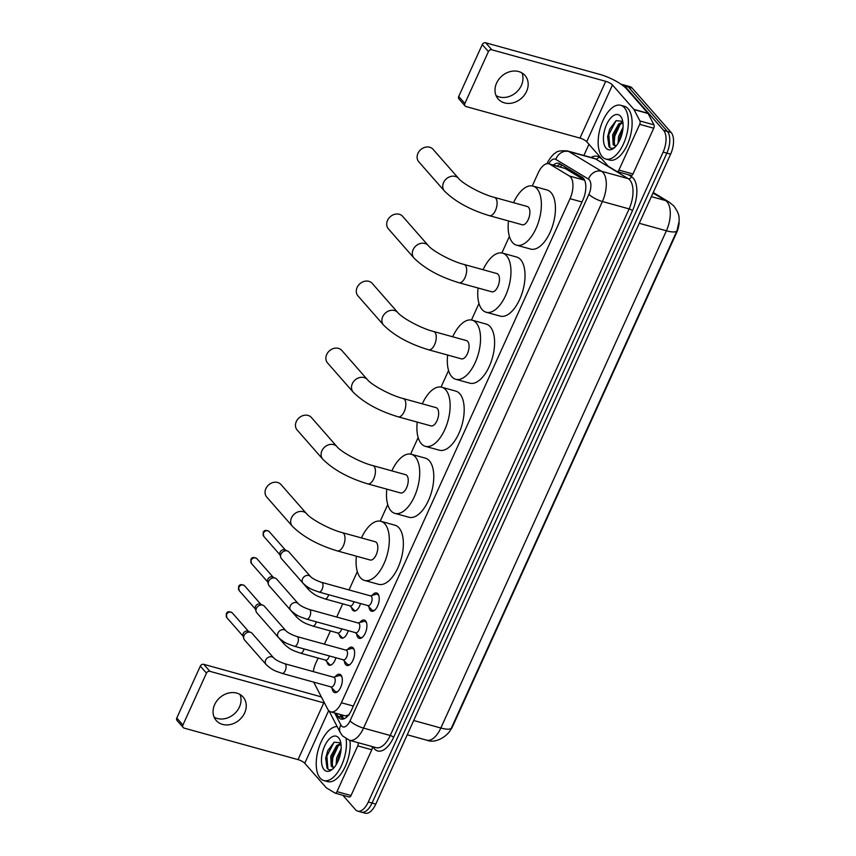 <?xml version="1.0" encoding="UTF-8"?>
<svg xmlns="http://www.w3.org/2000/svg" width="856" height="856" viewBox="0 0 856 856"><rect width="100%" height="100%" fill="white"/><g stroke="black" fill="none" stroke-linecap="round" stroke-linejoin="round"><path stroke-width="1.28" d="M360.494 603.534A8.924 4.366 105.5 0 1 353.913 610.97A8.924 4.366 105.5 0 1 352.736 610.2A8.924 4.366 105.5 0 1 351.623 607.6M348.199 630.647A8.924 4.366 105.5 0 1 341.608 638.084A8.924 4.366 105.5 0 1 340.442 637.313A8.924 4.366 105.5 0 1 339.329 634.713M335.894 657.761A8.924 4.366 105.5 0 1 329.314 665.198A8.924 4.366 105.5 0 1 328.137 664.427A8.924 4.366 105.5 0 1 327.024 661.827M372.2 595.359A9.491 4.644 105.5 0 1 376.608 592.941A9.491 4.644 105.5 0 1 377.86 593.754A9.491 4.644 105.5 0 1 378.106 604.721A9.491 4.644 105.5 0 1 371.547 611.227A9.491 4.644 105.5 0 1 370.295 610.414A9.491 4.644 105.5 0 1 369.011 606.883M359.895 622.473A9.491 4.644 105.5 0 1 364.314 620.054A9.491 4.644 105.5 0 1 365.555 620.868A9.491 4.644 105.5 0 1 365.812 631.835A9.491 4.644 105.5 0 1 359.242 638.341A9.491 4.644 105.5 0 1 358.001 637.527A9.491 4.644 105.5 0 1 356.706 633.996M347.6 649.586A9.491 4.644 105.5 0 1 352.009 647.168A9.491 4.644 105.5 0 1 353.26 647.981A9.491 4.644 105.5 0 1 353.507 658.949A9.491 4.644 105.5 0 1 346.948 665.454A9.491 4.644 105.5 0 1 345.696 664.641A9.491 4.644 105.5 0 1 344.412 661.11M335.295 676.7A9.491 4.644 105.5 0 1 339.714 674.282A9.491 4.644 105.5 0 1 340.955 675.095A9.491 4.644 105.5 0 1 341.212 686.063A9.491 4.644 105.5 0 1 334.653 692.568A9.491 4.644 105.5 0 1 333.401 691.755A9.491 4.644 105.5 0 1 332.107 688.224M313.81 682.157A16.724 8.186 -74.5 0 0 314.345 683.388L327.602 708.982A16.724 8.186 -74.5 0 0 328.576 710.427A16.724 8.186 -74.5 0 0 330.769 711.86A16.724 8.186 -74.5 0 0 341.384 702.744L570.032 198.688A16.724 8.186 -74.5 0 0 569.379 176.004L549.852 164.224A16.724 8.186 -74.5 0 0 548.824 163.774A16.724 8.186 -74.5 0 0 538.21 172.891L532.293 185.923M330.769 711.86L345.407 715.916L349.227 714.781M449.571 731.281A15.055 7.372 -74.5 0 0 452.771 726.113L676.55 232.8A15.055 7.372 -74.5 0 0 679.118 222.656M569.379 176.004L584.605 180.22L565.078 168.439L548.824 163.774M318.132 658.05L315.821 663.143A16.724 8.186 -74.5 0 0 313.285 671.607M509.395 236.406L501.884 252.969M478.986 303.452L471.463 320.026M448.565 370.509L441.054 387.073M418.156 437.555L410.634 454.119M387.736 504.601L380.225 521.165M357.327 571.648L349.023 589.945M342.732 603.833L336.729 617.058M330.427 630.936L324.424 644.172M451.444 727.91A19.517 5.2 24.4 0 0 451.444 727.9C449.871 734.009 436.892 744.453 426.695 740.173A22.299 10.914 -74.5 0 0 440.84 728.017A19.517 5.2 24.4 0 0 451.444 727.91L677 230.671A19.517 5.2 -155.6 0 1 676.989 230.681A19.517 5.2 -155.6 0 1 666.396 230.788A22.299 10.914 -74.5 0 0 667.081 201.877A22.299 10.914 -74.5 0 0 665.519 200.55L653 192.996M621.338 84.434A16.724 8.186 105.5 0 1 622.494 84.584A16.724 8.186 105.5 0 1 624.698 86.028L663.635 130.401L667.38 131.439A16.724 8.186 105.5 0 1 666.867 153.128L372.05 803.046A16.724 8.186 105.5 0 1 361.446 812.162A16.724 8.186 105.5 0 0 372.05 803.046L666.867 153.128A16.724 8.186 105.5 0 0 667.38 131.439L628.443 87.066L667.38 131.439L671.136 132.477A16.724 8.186 105.5 0 1 670.623 154.166L375.805 804.084A16.724 8.186 105.5 0 1 365.191 813.2L357.69 811.124A16.724 8.186 105.5 0 1 355.497 809.69L342.839 795.256M622.494 84.584L626.25 85.621A16.724 8.186 105.5 0 1 628.443 87.066A16.724 8.186 105.5 0 0 626.25 85.621L629.995 86.659A16.724 8.186 105.5 0 1 632.199 88.104L671.136 132.477M336.376 713.412L337.81 716.183A16.724 8.186 -74.5 0 0 338.773 717.617A16.724 8.186 -74.5 0 0 340.977 719.061A16.724 8.186 -74.5 0 0 351.581 709.945L582.904 199.994A16.724 8.186 -74.5 0 0 582.251 177.31L559.792 163.764A16.724 8.186 -74.5 0 0 558.765 163.314A16.724 8.186 -74.5 0 0 553.372 165.037M342.978 719.115A16.724 8.186 105.5 0 1 342.528 718.655A16.724 8.186 105.5 0 1 341.555 717.221L340.121 714.45M663.635 130.401A16.724 8.186 105.5 0 1 663.122 152.09L368.305 802.008A16.724 8.186 105.5 0 1 357.69 811.124M583.867 155.482L588.949 144.279M557.117 166.075A16.724 8.186 105.5 0 1 560.637 164.277M346.134 738.889A27.874 13.643 105.5 0 1 340.185 768.185A27.874 13.643 105.5 0 1 323.878 780.565A27.874 13.643 105.5 0 1 320.219 778.168A27.874 13.643 105.5 0 1 318.956 747.47A27.874 13.643 105.5 0 1 337.168 726.583M349.944 740.408A27.874 13.643 105.5 0 1 343.802 769.458A27.874 13.643 105.5 0 1 327.634 781.603L323.878 780.565M324.082 769.651A18.179 8.892 105.5 0 1 324.638 746.079A18.179 8.892 105.5 0 1 338.559 737.744A18.179 8.892 105.5 0 1 340.142 740.526A18.179 8.892 105.5 0 1 332.117 769.523A18.179 8.892 105.5 0 1 324.082 769.651M340.602 742.88L334.172 742.163L327.784 750.616L325.687 758.181L327.035 768.11C328.683 770.282 330.791 770.411 333.369 768.528M340.998 744.206L338.206 745.918L333.562 752.67L332.203 756.704L331.711 759.315L332.706 766.527L333.455 767.244M340.902 743.511L336.718 745.501L330.716 756.287L331.219 766.12L332.331 767.03A12.605 6.163 105.5 0 0 332.642 767.137A12.605 6.163 105.5 0 0 334.514 767.083M340.806 751.771L338.152 758.352L337.531 762.289M341.116 748.775L336.665 757.935L336.119 764.825M333.968 767.736L332.331 767.03M339.661 753.986L337.617 761.316M333.712 752.338L331.668 759.668M327.848 750.455L325.665 758.395M340.303 754.436L338.719 759.593M338.238 745.886L332.824 757.71L332.149 765.521M334.075 742.227L326.874 756.062L327.912 769.052M239.98 694.451A17.848 14.819 -41.3 0 1 239.445 706.981A17.848 14.819 -41.3 0 1 214.128 717.135M214.653 704.606A17.848 14.819 138.7 0 0 216.247 720.517A17.848 14.819 138.7 0 0 244.645 712.909A17.848 14.819 138.7 0 0 243.061 696.987A17.848 14.819 138.7 0 0 214.653 704.606M372.125 746.55A2.793 1.37 105.5 0 1 371.804 749.76L357.744 745.865L336.986 791.629L351.046 795.513A2.793 1.37 105.5 0 1 349.28 797.032A2.793 1.37 105.5 0 1 349.098 796.957M371.804 749.76L351.046 795.513M321.407 697.03A22.299 5.949 24.4 0 0 317.64 695.853L203.771 664.331L209.913 671.339L323.793 702.862A5.575 1.487 -155.6 0 1 324.552 703.097M183.173 727.504L177.031 720.495A2.793 2.311 -41.3 0 1 176.785 718.013L182.927 725.021A2.793 2.311 138.7 0 0 184.158 728.114L298.038 759.625A5.575 1.487 -155.6 0 1 304.768 763.263L326.2 787.681A2.793 1.37 -74.5 0 0 326.393 787.852L335.049 793.073A2.793 1.37 -74.5 0 0 335.22 793.148A2.793 1.37 -74.5 0 0 336.986 791.629M209.913 671.339A2.793 2.311 138.7 0 0 206.457 673.137L200.315 666.129L176.785 718.013M200.315 666.129A2.793 2.311 -41.3 0 1 203.771 664.331M206.457 673.137L182.927 725.021M357.744 745.865A2.793 1.37 -74.5 0 0 358.065 742.655M624.356 107.685A27.874 13.643 105.5 0 1 625.105 139.913A27.874 13.643 105.5 0 1 605.823 159.023A27.874 13.643 105.5 0 1 602.164 156.627A27.874 13.643 105.5 0 1 601.415 124.409A27.874 13.643 105.5 0 1 620.696 105.288A27.874 13.643 105.5 0 1 624.356 107.685M620.696 105.288L624.441 106.326A27.874 13.643 105.5 0 1 628.111 108.723A27.874 13.643 105.5 0 1 628.85 140.951A27.874 13.643 105.5 0 1 609.568 160.061L605.823 159.023M606.027 148.109A18.179 8.892 105.5 0 1 606.583 124.548A18.179 8.892 105.5 0 1 620.493 116.202A18.179 8.892 105.5 0 1 622.087 118.995A18.179 8.892 105.5 0 1 614.062 147.992A18.179 8.892 105.5 0 1 606.027 148.109M622.547 121.349L616.106 120.632L609.729 129.085L607.632 136.65L608.98 146.569C610.617 148.741 612.736 148.88 615.303 146.986M622.943 122.676L620.151 124.377L615.496 131.129L614.137 135.162L613.656 137.784L614.651 144.996L615.389 145.713M622.836 121.98L618.663 123.97L612.65 134.756L613.163 144.578L614.266 145.499A12.605 6.163 105.5 0 0 614.587 145.595A12.605 6.163 105.5 0 0 616.459 145.552M622.751 130.24L620.097 136.81L619.477 140.759M623.061 127.234L618.599 136.404L618.064 143.294M615.913 146.205L614.266 145.499M621.595 132.455L619.562 139.785M615.646 130.808L613.613 138.137M609.793 128.924L607.6 136.853M622.248 132.905L620.664 138.062M620.183 124.355L614.758 136.179L614.094 143.979M616.02 120.696L608.809 134.531L609.847 147.521M280.982 484.539A9.48 7.875 138.7 0 0 265.895 488.594A9.48 7.875 138.7 0 0 266.73 497.047L292.345 526.237A9.48 7.875 -41.3 0 1 291.511 517.784A9.48 7.875 -41.3 0 1 306.598 513.739L280.982 484.539M342.411 532.657A9.48 4.644 -74.5 0 1 343.663 533.47A9.48 4.644 -74.5 0 1 343.374 545.754A9.48 4.644 -74.5 0 1 337.36 550.922L370.156 560.006A9.48 4.644 -74.5 0 0 376.715 553.5A9.48 4.644 -74.5 0 0 376.458 542.543A9.48 4.644 -74.5 0 0 375.217 541.73L342.411 532.657C329.303 529.393 310.3 518.672 306.598 513.739M361.457 537.921A30.666 15.012 105.5 0 1 380.867 521.315A30.666 15.012 105.5 0 1 384.9 523.947A30.666 15.012 105.5 0 1 385.714 559.396A30.666 15.012 105.5 0 1 364.506 580.422A30.666 15.012 105.5 0 1 360.483 577.779A30.666 15.012 105.5 0 1 356.406 556.197M380.867 521.315L394.926 525.199A30.666 15.012 105.5 0 1 398.96 527.842A30.666 15.012 105.5 0 1 399.773 563.28A30.666 15.012 105.5 0 1 378.566 584.316L364.506 580.422M311.391 417.493A9.48 7.875 138.7 0 0 296.304 421.537A9.48 7.875 138.7 0 0 297.15 430.001L322.765 459.19A9.48 7.875 -41.3 0 1 321.92 450.738A9.48 7.875 -41.3 0 1 337.007 446.693L311.391 417.493M372.831 465.6A9.48 4.644 -74.5 0 1 374.072 466.424A9.48 4.644 -74.5 0 1 373.783 478.707A9.48 4.644 -74.5 0 1 367.77 483.875L400.576 492.949A9.48 4.644 -74.5 0 0 407.124 486.454A9.48 4.644 -74.5 0 0 406.878 475.497A9.48 4.644 -74.5 0 0 405.626 474.684L372.831 465.6C359.723 462.347 340.72 451.626 337.007 446.693M391.877 470.875A30.666 15.012 105.5 0 1 411.287 454.269A30.666 15.012 105.5 0 1 415.31 456.901A30.666 15.012 105.5 0 1 416.123 492.35A30.666 15.012 105.5 0 1 394.926 513.375A30.666 15.012 105.5 0 1 390.892 510.732A30.666 15.012 105.5 0 1 386.816 489.151M411.287 454.269L425.346 458.153A30.666 15.012 105.5 0 1 429.37 460.796A30.666 15.012 105.5 0 1 430.183 496.234A30.666 15.012 105.5 0 1 408.986 517.27L394.926 513.375M341.812 350.446A9.48 7.875 138.7 0 0 326.714 354.491A9.48 7.875 138.7 0 0 327.559 362.955L353.175 392.144A9.48 7.875 -41.3 0 1 352.33 383.691A9.48 7.875 -41.3 0 1 367.427 379.647L341.812 350.446M403.24 398.554A9.48 4.644 -74.5 0 1 404.492 399.377A9.48 4.644 -74.5 0 1 404.192 411.661A9.48 4.644 -74.5 0 1 398.19 416.829L430.985 425.903A9.48 4.644 -74.5 0 0 437.544 419.408A9.48 4.644 -74.5 0 0 437.288 408.451A9.48 4.644 -74.5 0 0 436.046 407.638L403.24 398.554C390.133 395.301 371.13 384.579 367.427 379.647M422.286 403.829A30.666 15.012 105.5 0 1 441.696 387.212A30.666 15.012 105.5 0 1 445.73 389.855A30.666 15.012 105.5 0 1 446.543 425.304A30.666 15.012 105.5 0 1 425.336 446.329A30.666 15.012 105.5 0 1 421.302 443.686A30.666 15.012 105.5 0 1 417.236 422.104M441.696 387.212L455.756 391.106A30.666 15.012 105.5 0 1 459.79 393.749A30.666 15.012 105.5 0 1 460.603 429.188A30.666 15.012 105.5 0 1 439.396 450.213L425.336 446.329M372.221 283.4A9.48 7.875 138.7 0 0 357.134 287.445A9.48 7.875 138.7 0 0 357.969 295.898L383.584 325.098A9.48 7.875 -41.3 0 1 382.75 316.645A9.48 7.875 -41.3 0 1 397.837 312.601L372.221 283.4M433.66 331.507A9.48 4.644 -74.5 0 1 434.901 332.321A9.48 4.644 -74.5 0 1 434.613 344.615A9.48 4.644 -74.5 0 1 428.599 349.783L461.405 358.857A9.48 4.644 -74.5 0 0 467.954 352.362A9.48 4.644 -74.5 0 0 467.708 341.405A9.48 4.644 -74.5 0 0 466.456 340.592L433.66 331.507C420.542 328.255 401.539 317.533 397.837 312.601M452.706 336.783A30.666 15.012 105.5 0 1 472.116 320.165A30.666 15.012 105.5 0 1 476.139 322.808A30.666 15.012 105.5 0 1 476.953 358.247A30.666 15.012 105.5 0 1 455.756 379.283A30.666 15.012 105.5 0 1 451.722 376.64A30.666 15.012 105.5 0 1 447.645 355.047M472.116 320.165L486.165 324.06A30.666 15.012 105.5 0 1 490.199 326.703A30.666 15.012 105.5 0 1 491.012 362.142A30.666 15.012 105.5 0 1 469.805 383.167L455.756 379.283M402.641 216.354A9.48 7.875 138.7 0 0 387.543 220.399A9.48 7.875 138.7 0 0 388.389 228.852L414.004 258.052A9.48 7.875 -41.3 0 1 413.159 249.599A9.48 7.875 -41.3 0 1 428.257 245.554L402.641 216.354M464.07 264.461A9.48 4.644 -74.5 0 1 465.311 265.274A9.48 4.644 -74.5 0 1 465.022 277.569A9.48 4.644 -74.5 0 1 459.009 282.737L491.815 291.81A9.48 4.644 -74.5 0 0 498.374 285.315A9.48 4.644 -74.5 0 0 498.117 274.359A9.48 4.644 -74.5 0 0 496.876 273.546L464.07 264.461C450.962 261.208 431.959 250.487 428.257 245.554M483.116 269.736A30.666 15.012 105.5 0 1 502.526 253.119A30.666 15.012 105.5 0 1 506.559 255.762A30.666 15.012 105.5 0 1 507.373 291.2A30.666 15.012 105.5 0 1 486.165 312.237A30.666 15.012 105.5 0 1 482.131 309.594A30.666 15.012 105.5 0 1 478.065 288.001M502.526 253.119L516.585 257.014A30.666 15.012 105.5 0 1 520.619 259.646A30.666 15.012 105.5 0 1 521.432 295.095A30.666 15.012 105.5 0 1 500.225 316.121L486.165 312.237M433.05 149.308A9.48 7.875 138.7 0 0 417.963 153.352A9.48 7.875 138.7 0 0 418.798 161.805L444.414 191.006A9.48 7.875 -41.3 0 1 443.579 182.553A9.48 7.875 -41.3 0 1 458.666 178.497L433.05 149.308M494.479 197.415A9.48 4.644 -74.5 0 1 495.731 198.228A9.48 4.644 -74.5 0 1 495.442 210.523A9.48 4.644 -74.5 0 1 489.429 215.68L522.235 224.764A9.48 4.644 -74.5 0 0 528.783 218.269A9.48 4.644 -74.5 0 0 528.537 207.312A9.48 4.644 -74.5 0 0 527.285 206.489L494.479 197.415C481.372 194.162 462.368 183.43 458.666 178.497M513.536 202.69A30.666 15.012 105.5 0 1 532.935 186.073A30.666 15.012 105.5 0 1 536.969 188.716A30.666 15.012 105.5 0 1 537.782 224.154A30.666 15.012 105.5 0 1 516.575 245.18A30.666 15.012 105.5 0 1 512.551 242.548A30.666 15.012 105.5 0 1 508.475 220.955M532.935 186.073L546.995 189.968A30.666 15.012 105.5 0 1 551.029 192.6A30.666 15.012 105.5 0 1 551.842 228.049A30.666 15.012 105.5 0 1 530.634 249.075L516.575 245.18M334.792 691.027A8.367 4.098 -74.5 0 0 334.867 691.113A8.367 4.098 -74.5 0 0 335.884 691.744A8.367 4.098 -74.5 0 0 338.088 691.252M341.983 677.171A8.367 4.098 -74.5 0 0 341.448 676.336A8.367 4.098 -74.5 0 0 340.346 675.619A8.367 4.098 -74.5 0 0 339.147 675.641L333.498 677.192M331.154 686.961A5.018 2.461 -74.5 0 0 334.621 683.527A5.018 2.461 -74.5 0 0 334.493 677.717A5.018 2.461 -74.5 0 0 333.829 677.289L284.716 663.7A5.018 2.461 -74.5 0 1 285.38 664.128A5.018 2.461 -74.5 0 1 285.348 670.355A5.018 2.461 -74.5 0 1 282.041 673.372L331.154 686.961M273.685 657.954A5.018 4.162 -41.3 0 0 265.831 659.826A5.018 4.162 -41.3 0 0 265.692 660.104A5.018 4.162 -41.3 0 0 266.141 664.577L244.538 639.956A5.018 4.162 -41.3 0 1 243.789 638.555A5.018 4.162 -41.3 0 1 244.099 635.484A5.018 4.162 -41.3 0 1 250.305 632.242A5.018 4.162 -41.3 0 1 250.787 632.413A5.018 4.162 -41.3 0 1 252.081 633.344L273.685 657.954C275.718 659.976 279.398 661.881 284.716 663.7M243.789 638.555L242.997 635.687A3.627 3.007 -41.3 0 1 243.222 633.472A3.627 3.007 -41.3 0 1 247.705 631.129A3.627 3.007 -41.3 0 1 248.047 631.257L250.787 632.413M347.087 663.914A8.367 4.098 -74.5 0 0 347.172 663.999A8.367 4.098 -74.5 0 0 348.189 664.63A8.367 4.098 -74.5 0 0 350.382 664.149M354.288 650.057A8.367 4.098 -74.5 0 0 353.742 649.233A8.367 4.098 -74.5 0 0 352.651 648.506A8.367 4.098 -74.5 0 0 351.452 648.527L345.792 650.078M343.459 659.848A5.018 2.461 -74.5 0 0 346.926 656.413A5.018 2.461 -74.5 0 0 346.787 650.614A5.018 2.461 -74.5 0 0 346.134 650.175L297.021 636.586A5.018 2.461 -74.5 0 1 297.674 637.014A5.018 2.461 -74.5 0 1 297.642 643.241A5.018 2.461 -74.5 0 1 294.346 646.259L343.459 659.848M285.979 630.851A5.018 4.162 -41.3 0 0 278.125 632.712A5.018 4.162 -41.3 0 0 277.997 632.991A5.018 4.162 -41.3 0 0 278.435 637.463L256.843 612.843A5.018 4.162 -41.3 0 1 256.083 611.441A5.018 4.162 -41.3 0 1 256.393 608.37A5.018 4.162 -41.3 0 1 262.61 605.128A5.018 4.162 -41.3 0 1 263.092 605.299A5.018 4.162 -41.3 0 1 264.386 606.23L285.979 630.851C288.023 632.862 291.703 634.778 297.021 636.586M256.083 611.441L255.291 608.573A3.627 3.007 -41.3 0 1 255.516 606.358A3.627 3.007 -41.3 0 1 259.999 604.015A3.627 3.007 -41.3 0 1 260.352 604.143L263.092 605.299M359.381 636.8A8.367 4.098 -74.5 0 0 359.466 636.885A8.367 4.098 -74.5 0 0 360.483 637.517A8.367 4.098 -74.5 0 0 362.687 637.035M366.582 622.943A8.367 4.098 -74.5 0 0 366.047 622.119A8.367 4.098 -74.5 0 0 364.945 621.392A8.367 4.098 -74.5 0 0 363.747 621.413L358.086 622.975M355.754 632.734A5.018 2.461 -74.5 0 0 359.22 629.299A5.018 2.461 -74.5 0 0 359.092 623.5A5.018 2.461 -74.5 0 0 358.429 623.061L309.316 609.472A5.018 2.461 -74.5 0 1 309.979 609.9A5.018 2.461 -74.5 0 1 309.947 616.127A5.018 2.461 -74.5 0 1 306.641 619.145L355.754 632.734M298.284 603.737A5.018 4.162 -41.3 0 0 290.43 605.599A5.018 4.162 -41.3 0 0 290.291 605.877A5.018 4.162 -41.3 0 0 290.74 610.349L269.137 585.729A5.018 4.162 -41.3 0 1 268.388 584.327A5.018 4.162 -41.3 0 1 268.688 581.256A5.018 4.162 -41.3 0 1 274.904 578.025A5.018 4.162 -41.3 0 1 275.386 578.185A5.018 4.162 -41.3 0 1 276.681 579.116L298.284 603.737C300.317 605.748 303.998 607.664 309.316 609.472M268.388 584.327L267.596 581.459A3.627 3.007 -41.3 0 1 267.81 579.245A3.627 3.007 -41.3 0 1 272.304 576.912A3.627 3.007 -41.3 0 1 272.647 577.03L275.386 578.185M371.686 609.686A8.367 4.098 -74.5 0 0 371.761 609.772A8.367 4.098 -74.5 0 0 372.788 610.403A8.367 4.098 -74.5 0 0 374.981 609.921M378.887 595.83A8.367 4.098 -74.5 0 0 378.341 595.006A8.367 4.098 -74.5 0 0 377.25 594.289A8.367 4.098 -74.5 0 0 376.052 594.299L370.391 595.862M368.048 605.62A5.018 2.461 -74.5 0 0 371.525 602.185A5.018 2.461 -74.5 0 0 371.386 596.386A5.018 2.461 -74.5 0 0 370.734 595.947L321.621 582.358A5.018 2.461 -74.5 0 1 322.273 582.786A5.018 2.461 -74.5 0 1 322.241 589.014A5.018 2.461 -74.5 0 1 318.935 592.031L368.048 605.62M310.578 576.623A5.018 4.162 -41.3 0 0 302.724 578.485A5.018 4.162 -41.3 0 0 302.585 578.763A5.018 4.162 -41.3 0 0 303.035 583.236L281.431 558.626A5.018 4.162 -41.3 0 1 280.682 557.213A5.018 4.162 -41.3 0 1 280.993 554.142A5.018 4.162 -41.3 0 1 287.209 550.911A5.018 4.162 -41.3 0 1 287.68 551.071A5.018 4.162 -41.3 0 1 288.986 552.002L310.578 576.623C312.622 578.635 316.292 580.55 321.621 582.358M280.682 557.213L279.891 554.356A3.627 3.007 -41.3 0 1 280.115 552.131A3.627 3.007 -41.3 0 1 284.599 549.798A3.627 3.007 -41.3 0 1 284.952 549.916L287.68 551.071M329.293 664.202A8.367 4.098 -74.5 0 0 329.378 664.288A8.367 4.098 -74.5 0 0 330.395 664.919A8.367 4.098 -74.5 0 0 331.101 664.984M283.571 641.54A5.018 4.162 -41.3 0 0 284.46 644.343C291.382 650.731 294.646 650.935 300.36 653.139L325.665 660.137A5.018 2.461 -74.5 0 0 329.367 655.953M284.46 644.343L274.498 632.991A5.018 4.162 -41.3 0 1 274.305 632.755M341.598 637.089A8.367 4.098 -74.5 0 0 341.683 637.174A8.367 4.098 -74.5 0 0 342.7 637.806A8.367 4.098 -74.5 0 0 343.406 637.87M295.866 614.437A5.018 4.162 -41.3 0 0 296.754 617.23C303.677 623.617 306.94 623.821 312.654 626.025L337.96 633.023A5.018 2.461 -74.5 0 0 341.672 628.839M296.754 617.23L286.792 605.877A5.018 4.162 -41.3 0 1 286.6 605.641M353.892 609.975A8.367 4.098 -74.5 0 0 353.977 610.061A8.367 4.098 -74.5 0 0 354.994 610.692A8.367 4.098 -74.5 0 0 355.7 610.767M308.171 587.323A5.018 4.162 -41.3 0 0 309.048 590.116C315.982 596.504 319.245 596.707 324.959 598.911L350.265 605.909A5.018 2.461 -74.5 0 0 353.967 601.725M309.048 590.116L299.097 578.763A5.018 4.162 -41.3 0 1 298.905 578.528M521.925 72.91A17.848 14.819 -41.3 0 1 521.39 85.439A17.848 14.819 -41.3 0 1 496.063 95.594M496.598 83.064A17.848 14.819 138.7 0 0 498.181 98.986A17.848 14.819 138.7 0 0 526.59 91.367A17.848 14.819 138.7 0 0 525.006 75.456A17.848 14.819 138.7 0 0 496.598 83.064M639.678 124.334A2.793 1.37 -74.5 0 0 639.924 120.953L634.05 109.622A2.793 1.37 -74.5 0 0 633.889 109.375L647.949 113.27A2.793 1.37 105.5 0 1 648.11 113.516L653.984 124.848A2.793 1.37 105.5 0 1 653.738 128.218L639.678 124.334L618.92 170.087L632.98 173.982A2.793 1.37 105.5 0 1 631.214 175.501A2.793 1.37 105.5 0 1 631.043 175.427M653.738 128.218L632.98 173.982M647.949 113.27L626.528 88.853A22.299 5.949 24.4 0 0 599.585 74.322L485.705 42.8L491.858 49.809L605.727 81.32A5.575 1.487 -155.6 0 1 612.468 84.958L633.889 109.375M465.118 105.973L458.966 98.964A2.793 2.311 -41.3 0 1 458.72 96.471L464.872 103.48A2.793 2.311 138.7 0 0 466.103 106.572L579.983 138.094A5.575 1.487 -155.6 0 1 586.713 141.732L608.145 166.15A2.793 1.37 -74.5 0 0 608.338 166.321L616.983 171.532A2.793 1.37 -74.5 0 0 617.155 171.607A2.793 1.37 -74.5 0 0 618.92 170.087M491.858 49.809A2.793 2.311 138.7 0 0 488.401 51.606L482.249 44.598L458.72 96.471M482.249 44.598A2.793 2.311 -41.3 0 1 485.705 42.8M488.401 51.606L464.872 103.48M346.915 715.873A16.724 12.904 152.6 0 0 346.455 717.275M561.889 165.026A16.724 14.456 121.1 0 0 560.284 166.941M353.346 706.061L341.384 702.744M565.078 168.439L549.852 164.224M581.994 201.995L570.032 198.688M653.235 192.493L669.199 202.134A19.517 16.863 121.1 0 0 665.519 200.55L651.352 196.634M413.716 720.517L440.84 728.017L666.396 230.788L639.261 223.288M670.623 154.166L663.122 152.09M375.805 804.084L368.305 802.008M632.199 88.104L624.698 86.028M334.632 712.93L340.881 724.989A11.149 5.457 -74.5 0 0 341.523 725.952A11.149 5.457 -74.5 0 0 350.061 720.838L588.939 194.248A11.149 5.457 -74.5 0 0 589.281 179.781A11.149 5.457 -74.5 0 0 588.5 179.118L555.79 159.387A11.149 5.457 -74.5 0 0 548.739 163.753M555.79 159.387A11.149 9.63 121.1 0 1 568.823 151.533L601.533 171.264A22.299 10.914 105.5 0 1 603.084 172.591A22.299 10.914 105.5 0 1 602.41 201.513L363.533 728.103A22.299 10.914 105.5 0 1 349.387 740.258L376.094 747.641A22.299 10.914 -74.5 0 0 390.24 735.497L629.117 208.907A22.299 10.914 -74.5 0 0 629.802 179.985A22.299 10.914 -74.5 0 0 628.24 178.658L595.541 158.927A22.299 10.914 -74.5 0 0 594.16 158.328L567.453 150.934A22.299 10.914 105.5 0 1 568.823 151.533L595.541 158.927A2.793 2.408 -58.9 0 0 598.793 156.958L601.522 158.606M628.09 174.635L631.503 176.7A25.091 12.284 105.5 0 1 632.488 210.715L393.61 737.316A2.793 0.738 24.4 0 0 390.24 735.497L363.533 728.103A11.149 2.975 -155.6 0 1 350.061 720.838M631.503 176.7A2.793 2.408 -58.9 0 1 628.24 178.658L601.533 171.264A11.149 9.63 121.1 0 0 588.5 179.118M393.61 737.316A25.091 12.284 105.5 0 1 374.404 748.818A25.091 12.284 105.5 0 1 373.023 746.796M591.089 157.483A25.091 12.284 105.5 0 1 598.793 156.958M588.939 194.248A11.149 2.975 -155.6 0 0 602.41 201.513L629.117 208.907A2.793 0.738 24.4 0 1 632.488 210.715M340.881 724.989A11.149 8.603 152.6 0 0 340.346 732.715L329.046 710.897M341.555 717.221L337.81 716.183M323.793 702.862L298.038 759.625M328.683 710.544L304.768 763.263M232.308 612.907C229.194 611.12 227.182 611.409 226.284 613.806L226.861 617.69A3.627 3.007 -41.3 0 1 226.54 614.458A3.627 3.007 -41.3 0 1 232.308 612.907L248.604 631.482M226.284 613.806A3.627 0.963 24.4 0 0 226.54 614.458M244.602 585.793C241.488 584.006 239.477 584.306 238.578 586.692L239.156 590.576A3.627 3.007 -41.3 0 1 238.835 587.344A3.627 3.007 -41.3 0 1 244.602 585.793L260.898 604.379M238.578 586.692A3.627 0.963 24.4 0 0 238.835 587.344M256.907 558.69C253.783 556.892 251.782 557.192 250.883 559.578L251.45 563.462A3.627 3.007 -41.3 0 1 251.129 560.231A3.627 3.007 -41.3 0 1 256.907 558.69L273.203 577.265M250.883 559.578A3.627 0.963 24.4 0 0 251.129 560.231M269.201 531.576C266.088 529.778 264.076 530.078 263.177 532.464L263.755 536.348A3.627 3.007 -41.3 0 1 263.434 533.117A3.627 3.007 -41.3 0 1 269.201 531.576L285.497 550.151M263.177 532.464A3.627 0.963 24.4 0 0 263.434 533.117M300.36 653.139A5.018 2.461 -74.5 0 0 303.666 650.121A5.018 2.461 -74.5 0 0 304.062 648.944M312.654 626.025A5.018 2.461 -74.5 0 0 315.96 623.008A5.018 2.461 -74.5 0 0 316.367 621.831M324.959 598.911A5.018 2.461 -74.5 0 0 328.265 595.894A5.018 2.461 -74.5 0 0 328.661 594.727M605.727 81.32L579.983 138.094M612.468 84.958L586.713 141.732M648.11 113.516L634.05 109.622M639.924 120.953L653.984 124.848M341.705 714.888L343.78 718.89M669.199 202.134L673.972 206.136C680.381 215.327 678.69 217.167 679.215 220.816L676.989 230.681M426.695 740.173L407.242 734.79M340.346 732.715L342.518 735.903L349.387 740.258M567.453 150.934C560.808 150.463 556.871 151.105 555.64 152.871C553.875 153.513 551.382 156.306 548.193 161.249L547.251 163.154M335.22 793.148L349.28 797.032M337.36 550.922C318.1 545.101 303.099 536.883 292.345 526.237M367.77 483.875C348.51 478.055 333.508 469.826 322.765 459.19M398.19 416.829C378.93 411.008 363.928 402.78 353.175 392.144M428.599 349.783C409.339 343.962 394.338 335.734 383.584 325.098M459.009 282.737C439.759 276.916 424.758 268.688 414.004 258.052M489.429 215.68C470.169 209.87 455.167 201.642 444.414 191.006M335.884 691.744L337.061 692.065M330.812 686.865L334.867 691.113M340.346 675.619L341.523 675.951M266.141 664.577C273.064 670.965 276.328 671.168 282.041 673.372M226.861 617.69L243.158 636.265M348.189 664.63L349.366 664.952M343.117 659.751L347.172 663.999M352.651 648.506L353.828 648.837M278.435 637.463C285.369 643.851 288.632 644.054 294.346 646.259M239.156 590.576L255.452 609.151M360.483 637.517L361.66 637.848M355.411 632.648L359.466 636.885M364.945 621.392L366.122 621.723M290.74 610.349C297.663 616.737 300.927 616.941 306.641 619.145M251.45 563.462L267.757 582.037M372.788 610.403L373.965 610.735M367.716 605.534L371.761 609.772M377.25 594.289L378.427 594.61M303.035 583.236C309.958 589.624 313.232 589.827 318.935 592.031M263.755 536.348L280.051 554.934M325.323 660.04L329.378 664.288M337.628 632.937L341.683 637.174M349.922 605.823L353.977 610.061M617.155 171.607L631.214 175.501"/></g></svg>
